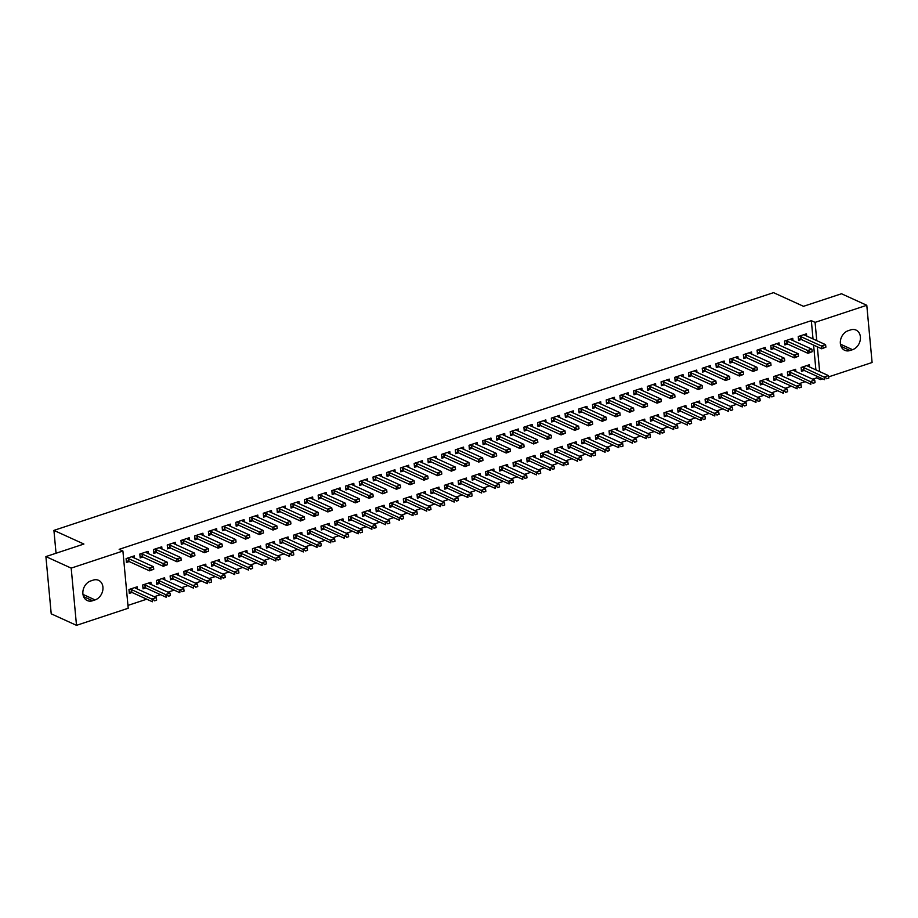 <?xml version="1.0" encoding="UTF-8"?>
<svg xmlns="http://www.w3.org/2000/svg" width="918" height="918" viewBox="0 0 918 918"><rect width="100%" height="100%" fill="white"/><g stroke="black" fill="none" stroke-linecap="round" stroke-linejoin="round"><path stroke-width="1.38" d="M127.946 605.398L146.754 599.19M154.258 596.711L160.466 594.657M167.983 592.179L174.191 590.125M181.695 587.646L187.903 585.592M195.408 583.114L201.616 581.06M209.132 578.581L215.34 576.527M222.844 574.048L229.052 571.994M236.569 569.516L242.777 567.462M250.281 564.983L256.489 562.941M263.994 560.45L270.202 558.408M277.718 555.918L283.926 553.875M291.431 551.397L297.639 549.343M305.155 546.864L311.363 544.81M318.867 542.331L325.075 540.277M332.58 537.799L338.788 535.745M346.304 533.266L352.512 531.212M360.017 528.734L366.225 526.68M373.741 524.201L379.949 522.147M387.453 519.668L393.661 517.614M401.166 515.136L407.374 513.093M414.89 510.603L421.098 508.561M428.603 506.07L434.811 504.028M442.327 501.549L448.535 499.495M456.039 497.017L462.247 494.963M469.752 492.484L475.96 490.43M483.476 487.951L489.684 485.897M497.189 483.419L503.397 481.365M510.913 478.886L517.121 476.832M524.626 474.354L530.833 472.3M538.338 469.821L544.546 467.767M552.062 465.288L558.27 463.246M565.775 460.756L571.983 458.713M579.499 456.223L585.707 454.18M593.212 451.702L599.42 449.648M606.924 447.169L613.132 445.115M620.648 442.637L626.856 440.583M634.361 438.104L640.569 436.05M648.085 433.571L654.293 431.517M661.798 429.039L668.006 426.985M675.51 424.506L681.718 422.452M689.234 419.974L695.442 417.919M702.947 415.441L709.155 413.398M716.671 410.908L722.879 408.866M730.384 406.376L736.592 404.333M744.096 401.854L750.304 399.8M757.82 397.322L764.028 395.268M771.533 392.789L777.741 390.735M785.257 388.257L791.465 386.203M798.97 383.724L805.178 381.67M812.682 379.191L816.641 377.883L820.382 379.593L820.21 377.746M128.21 608.255L76.504 625.342L71.191 568.116L122.909 551.029L128.21 608.255M71.191 568.116L45.9 556.595L51.213 613.821L76.504 625.342M45.9 556.595L83.894 544.041L53.921 530.386L773.53 292.658L803.502 306.314L841.496 293.76L866.787 305.281L872.1 362.507L828.621 376.873M822.643 378.847L820.382 379.593M53.921 530.386L56.044 553.244M151.126 584.502L150.919 582.264L142.68 584.984L143.047 588.851L145.767 587.956M148.257 553.565L148.05 551.339L139.811 554.059L140.179 557.926L142.887 557.019M178.562 575.437L178.344 573.211L170.117 575.93L170.484 579.797L173.192 578.891M175.682 544.5L175.476 542.274L167.248 544.994L167.604 548.861L170.323 547.966M205.988 566.372L205.781 564.145L197.554 566.865L197.909 570.732L200.629 569.837M203.119 535.435L202.912 533.209L194.685 535.928L195.041 539.795L197.76 538.9M233.424 557.306L233.218 555.08L224.99 557.8L225.346 561.667L228.066 560.772M230.556 526.37L230.349 524.144L222.122 526.863L222.477 530.73L225.197 529.835M260.861 548.253L260.655 546.015L252.427 548.735L252.783 552.602L255.502 551.707M257.992 517.316L257.786 515.078L249.558 517.798L249.914 521.665L252.634 520.77M288.298 539.187L288.091 536.95L279.852 539.669L280.219 543.536L282.939 542.641M285.429 508.251L285.223 506.025L276.984 508.744L277.351 512.6L280.059 511.705M315.735 530.122L315.517 527.896L307.289 530.615L307.656 534.471L310.364 533.576M312.854 499.185L312.648 496.959L304.42 499.679L304.776 503.546L307.496 502.639M343.16 521.057L342.953 518.831L334.726 521.55L335.081 525.417L337.801 524.511M340.291 490.12L340.085 487.894L331.857 490.614L332.213 494.481L334.932 493.586M370.597 511.992L370.39 509.765L362.162 512.485L362.518 516.352L365.238 515.457M367.728 481.055L367.521 478.829L359.294 481.548L359.649 485.415L362.369 484.52M398.033 502.926L397.827 500.7L389.599 503.42L389.955 507.287L392.674 506.392M395.165 472.001L394.958 469.764L386.73 472.483L387.086 476.35L389.806 475.455M425.47 493.873L425.264 491.635L417.024 494.354L417.392 498.222L420.111 497.326M422.601 462.936L422.395 460.698L414.156 463.418L414.523 467.285L417.231 466.39M452.907 484.807L452.689 482.57L444.461 485.289L444.817 489.156L447.536 488.261M450.027 453.871L449.82 451.645L441.592 454.364L441.948 458.231L444.668 457.325M480.332 475.742L480.125 473.516L471.898 476.235L472.254 480.103L474.973 479.196M477.463 444.805L477.257 442.579L469.029 445.299L469.385 449.166L472.104 448.271M507.769 466.677L507.562 464.451L499.335 467.17L499.69 471.037L502.41 470.142M504.9 435.74L504.693 433.514L496.466 436.234L496.822 440.101L499.541 439.206M535.205 457.612L534.999 455.385L526.771 458.105L527.127 461.972L529.847 461.077M532.337 426.675L532.13 424.449L523.903 427.168L524.258 431.035L526.978 430.14M562.642 448.546L562.436 446.32L554.197 449.04L554.564 452.907L557.283 452.012M559.773 417.621L559.567 415.384L551.328 418.103L551.695 421.97L554.403 421.075M590.067 439.493L589.861 437.255L581.633 439.974L581.989 443.842L584.709 442.946M587.199 408.556L586.992 406.33L578.765 409.038L579.12 412.905L581.84 412.01M617.504 430.427L617.298 428.201L609.07 430.909L609.426 434.776L612.145 433.881M614.635 399.491L614.429 397.264L606.201 399.984L606.557 403.851L609.277 402.945M644.941 421.362L644.734 419.136L636.507 421.855L636.862 425.722L639.582 424.816M642.072 390.425L641.866 388.199L633.638 390.919L633.994 394.786L636.713 393.891M672.378 412.297L672.171 410.071L663.943 412.79L664.299 416.657L667.019 415.762M669.509 381.36L669.302 379.134L661.075 381.854L661.43 385.721L664.15 384.826M699.814 403.231L699.608 401.005L691.369 403.725L691.736 407.592L694.444 406.697M696.946 372.306L696.739 370.069L688.5 372.788L688.867 376.655L691.575 375.76M727.24 394.178L727.033 391.94L718.805 394.66L719.161 398.527L721.881 397.632M724.371 363.241L724.164 361.004L715.937 363.723L716.292 367.59L719.012 366.695M754.676 385.112L754.47 382.875L746.242 385.594L746.598 389.461L749.317 388.566M751.808 354.176L751.601 351.95L743.373 354.669L743.729 358.536L746.449 357.63M782.113 376.047L781.906 373.821L773.679 376.541L774.035 380.408L776.754 379.501M779.244 345.111L779.038 342.884L770.81 345.604L771.166 349.471L773.885 348.565M809.55 366.982L809.343 364.756L801.116 367.475L801.471 371.342L804.191 370.447M806.681 336.045L806.474 333.819L798.247 336.539L798.603 340.406L801.322 339.511M816.641 377.883L816.469 376.036M815.895 369.874L813.6 345.099M813.027 338.937L811.328 320.657L119.156 549.32L122.909 551.029M792.957 340.578L792.75 338.352L784.523 341.071L784.879 344.939L787.598 344.043M795.826 371.515L795.619 369.288L787.392 372.008L787.747 375.875L790.467 374.969M765.532 349.643L765.325 347.417L757.086 350.137L757.453 354.004L760.161 353.097M768.4 380.58L768.194 378.354L759.955 381.062L760.322 384.929L763.03 384.034M738.095 358.709L737.888 356.482L729.661 359.19L730.017 363.058L732.736 362.162M740.964 389.645L740.757 387.407L732.53 390.127L732.885 393.994L735.605 393.099M710.658 367.774L710.452 365.536L702.224 368.256L702.58 372.123L705.299 371.228M713.527 398.699L713.32 396.473L705.093 399.192L705.449 403.059L708.168 402.164M683.221 376.828L683.015 374.601L674.787 377.321L675.143 381.188L677.863 380.293M686.09 407.764L685.884 405.538L677.656 408.258L678.012 412.125L680.731 411.23M655.785 385.893L655.578 383.667L647.351 386.386L647.706 390.253L650.426 389.358M658.654 416.829L658.447 414.603L650.219 417.323L650.575 421.19L653.295 420.295M628.36 394.958L628.153 392.732L619.914 395.451L620.281 399.319L622.989 398.423M631.228 425.895L631.022 423.668L622.783 426.388L623.15 430.255L625.869 429.349M600.923 404.023L600.716 401.797L592.489 404.517L592.844 408.384L595.564 407.477M603.792 434.96L603.585 432.722L595.357 435.442L595.713 439.309L598.433 438.414M573.486 413.089L573.28 410.851L565.052 413.57L565.408 417.438L568.127 416.542M576.355 444.025L576.148 441.787L567.921 444.507L568.276 448.374L570.996 447.479M546.049 422.154L545.843 419.916L537.615 422.636L537.971 426.503L540.691 425.608M548.918 453.079L548.712 450.853L540.484 453.572L540.84 457.439L543.559 456.544M518.613 431.208L518.406 428.981L510.178 431.701L510.534 435.568L513.254 434.673M521.481 462.144L521.275 459.918L513.047 462.638L513.403 466.505L516.123 465.61M491.187 440.273L490.981 438.047L482.742 440.766L483.109 444.633L485.817 443.738M494.056 471.209L493.85 468.983L485.611 471.703L485.978 475.57L488.697 474.663M463.751 449.338L463.544 447.112L455.317 449.831L455.672 453.699L458.392 452.792M466.619 480.275L466.413 478.048L458.185 480.768L458.541 484.624L461.261 483.729M436.314 458.403L436.107 456.177L427.88 458.897L428.236 462.752L430.955 461.857M439.183 489.34L438.976 487.102L430.749 489.822L431.104 493.689L433.824 492.794M408.877 467.469L408.671 465.231L400.443 467.95L400.799 471.818L403.518 470.923M411.746 498.394L411.539 496.168L403.312 498.887L403.668 502.754L406.387 501.859M381.44 476.522L381.234 474.296L373.006 477.016L373.362 480.883L376.082 479.988M384.321 507.459L384.103 505.233L375.875 507.952L376.242 511.819L378.95 510.924M354.015 485.588L353.809 483.361L345.57 486.081L345.937 489.948L348.645 489.053M356.884 516.524L356.677 514.298L348.438 517.018L348.806 520.885L351.525 519.99M326.579 494.653L326.372 492.427L318.144 495.146L318.5 499.013L321.22 498.118M329.447 525.589L329.241 523.363L321.013 526.083L321.369 529.95L324.088 529.043M299.142 503.718L298.935 501.492L290.708 504.211L291.063 508.079L293.783 507.172M302.011 534.655L301.804 532.417L293.576 535.137L293.932 539.004L296.652 538.109M271.705 512.783L271.498 510.546L263.271 513.265L263.627 517.132L266.346 516.237M274.574 543.72L274.367 541.482L266.14 544.202L266.495 548.069L269.215 547.174M244.268 521.849L244.062 519.611L235.834 522.331L236.19 526.198L238.909 525.303M247.149 552.774L246.931 550.548L238.703 553.267L239.07 557.134L241.778 556.239M216.843 530.902L216.637 528.676L208.397 531.396L208.765 535.263L211.473 534.368M219.712 561.839L219.505 559.613L211.266 562.332L211.633 566.199L214.353 565.304M189.406 539.968L189.2 537.741L180.972 540.461L181.328 544.328L184.048 543.433M192.275 570.904L192.069 568.678L183.841 571.398L184.197 575.265L186.916 574.358M161.97 549.033L161.763 546.807L153.536 549.526L153.891 553.393L156.611 552.487M164.838 579.969L164.632 577.743L156.404 580.463L156.76 584.33L159.48 583.423M134.533 558.098L134.326 555.872L126.099 558.592L126.454 562.447L129.174 561.552M137.402 589.035L137.195 586.797L128.968 589.517L129.323 593.384L132.043 592.489M92.603 600.739A10.672 8.388 -65.5 0 1 87.256 600.544A10.672 8.388 -65.5 0 1 83.045 590.526A10.672 8.388 -65.5 0 1 90.767 580.933L93.234 580.119A10.672 8.388 -65.5 0 1 98.57 580.314A10.672 8.388 -65.5 0 1 102.782 590.32A10.672 8.388 -65.5 0 1 95.07 599.913L92.603 600.739L83.607 596.643M811.328 320.657L815.081 322.367L866.787 305.281M850.699 329.883A10.672 8.388 -65.5 0 1 856.035 330.078A10.672 8.388 -65.5 0 1 860.246 340.085A10.672 8.388 -65.5 0 1 852.535 349.689L850.068 350.504A10.672 8.388 -65.5 0 1 844.721 350.309A10.672 8.388 -65.5 0 1 840.509 340.291A10.672 8.388 -65.5 0 1 848.221 330.698L850.699 329.883M819.648 371.583L817.341 346.809M816.768 340.647L815.081 322.367M825.902 347.165L821.702 348.794L801.093 339.408A1.664 0.608 -5.3 0 0 800.748 339.293L798.453 338.822M823.848 347.842L821.702 348.794L821.449 346.006L800.84 336.619A1.664 0.608 -5.3 0 0 800.485 336.516L799.153 336.24M804.248 334.554L804.73 335.116A1.664 0.608 -5.3 0 0 804.948 335.265L825.557 344.652L821.449 346.006L823.802 347.383M825.856 346.706L825.557 344.652M801.322 369.759L803.617 370.229A1.664 0.608 174.7 0 1 803.961 370.344L824.571 379.731L824.318 376.942L828.426 375.588L807.817 366.202A1.664 0.608 174.7 0 1 807.599 366.041L807.117 365.49M826.716 378.778L828.77 378.101M802.022 367.177L803.353 367.452A1.664 0.608 174.7 0 1 803.709 367.556L826.67 378.319M828.426 375.588L828.725 377.642M812.178 351.697L807.989 353.327L787.38 343.94A1.664 0.608 -5.3 0 0 787.024 343.825L784.741 343.355M810.124 352.374L807.989 353.327L807.725 350.538L787.116 341.152A1.664 0.608 -5.3 0 0 786.772 341.048L785.429 340.773M790.524 339.086L791.018 339.649A1.664 0.608 -5.3 0 0 791.236 339.798L811.845 349.184L807.725 350.538L810.078 351.915M812.143 351.238L811.845 349.184M798.465 356.23L794.265 357.859L773.656 348.473A1.664 0.608 -5.3 0 0 773.312 348.358L771.017 347.888M796.411 356.907L794.265 357.859L794.013 355.071L773.404 345.684A1.664 0.608 -5.3 0 0 773.059 345.581L771.717 345.306M776.812 343.619L777.294 344.17A1.664 0.608 -5.3 0 0 777.512 344.33L798.121 353.717L794.013 355.071L796.365 356.448M798.419 355.771L798.121 353.717M787.61 374.292L789.905 374.762A1.664 0.608 174.7 0 1 790.249 374.877L810.858 384.263L810.594 381.475L814.714 380.109L794.104 370.723A1.664 0.608 174.7 0 1 793.886 370.574L793.393 370.023M812.992 383.311L815.058 382.634M788.298 371.71L789.641 371.985A1.664 0.608 174.7 0 1 789.985 372.088L812.958 382.852M814.714 380.109L815.012 382.163M773.885 378.824L776.18 379.295A1.664 0.608 174.7 0 1 776.525 379.398L797.134 388.784L796.881 386.008L801.001 384.642L780.392 375.255A1.664 0.608 174.7 0 1 780.162 375.106L779.68 374.555M799.28 387.844L801.334 387.166M774.585 376.231L775.928 376.506A1.664 0.608 174.7 0 1 776.272 376.621L799.234 387.385M801.001 384.642L801.288 386.696M784.752 360.763L780.552 362.392L759.943 353.005A1.664 0.608 -5.3 0 0 759.599 352.891L757.304 352.42M782.687 361.44L780.552 362.392L780.289 359.604L759.679 350.217A1.664 0.608 -5.3 0 0 759.335 350.114L757.993 349.838M763.087 348.151L763.581 348.702A1.664 0.608 -5.3 0 0 763.799 348.851L784.408 358.238L780.289 359.604L782.652 360.981M784.706 360.292L784.408 358.238M771.028 365.295L766.84 366.913L746.231 357.527A1.664 0.608 -5.3 0 0 745.875 357.423L743.58 356.953M768.974 365.972L766.84 366.913L766.576 364.136L745.967 354.75A1.664 0.608 -5.3 0 0 745.623 354.635L744.28 354.359M749.375 352.684L749.868 353.235A1.664 0.608 -5.3 0 0 750.086 353.384L770.695 362.771L766.576 364.136L768.928 365.513M770.994 364.825L770.695 362.771M760.173 383.357L762.468 383.827A1.664 0.608 174.7 0 1 762.812 383.931L783.421 393.317L783.169 390.54L787.277 389.175L766.668 379.788A1.664 0.608 174.7 0 1 766.45 379.639L765.968 379.088M785.556 392.376L787.621 391.699M760.873 380.763L762.204 381.039A1.664 0.608 174.7 0 1 762.56 381.154L785.521 391.917M787.277 389.175L787.575 391.229M746.46 387.889L748.744 388.36A1.664 0.608 174.7 0 1 749.099 388.463L769.709 397.85L769.445 395.073L773.564 393.707L752.955 384.321A1.664 0.608 174.7 0 1 752.737 384.172L752.244 383.621M771.843 396.909L773.897 396.232M747.149 385.296L748.491 385.571A1.664 0.608 174.7 0 1 748.836 385.686L771.797 396.438M773.564 393.707L773.863 395.761M757.316 369.828L753.116 371.446L732.507 362.059A1.664 0.608 -5.3 0 0 732.162 361.956L729.867 361.485M755.262 370.505L753.116 371.446L752.863 368.669L732.254 359.282A1.664 0.608 -5.3 0 0 731.898 359.167L730.567 358.892M735.662 357.217L736.144 357.768A1.664 0.608 -5.3 0 0 736.362 357.917L756.971 367.303L752.863 368.669L755.216 370.046M757.27 369.357L756.971 367.303M732.736 392.422L735.031 392.893A1.664 0.608 174.7 0 1 735.375 392.996L755.984 402.382L755.732 399.605L759.84 398.24L739.231 388.853A1.664 0.608 174.7 0 1 739.013 388.704L738.531 388.142M758.13 401.441L760.184 400.764M733.436 389.829L734.767 390.104A1.664 0.608 174.7 0 1 735.123 390.219L758.084 400.971M759.84 398.24L760.138 400.294M743.603 374.36L739.403 375.978L718.794 366.592A1.664 0.608 -5.3 0 0 718.438 366.489L716.155 366.018M741.537 375.037L739.403 375.978L739.139 373.201L718.53 363.815A1.664 0.608 -5.3 0 0 718.186 363.7L716.843 363.425M721.938 361.749L722.432 362.3A1.664 0.608 -5.3 0 0 722.65 362.449L743.259 371.836L739.139 373.201L741.492 374.567M743.557 373.89L743.259 371.836M719.024 396.955L721.318 397.425A1.664 0.608 174.7 0 1 721.663 397.528L742.272 406.915L742.008 404.127L746.127 402.772L725.518 393.386A1.664 0.608 174.7 0 1 725.3 393.237L724.807 392.674M744.406 405.974L746.472 405.286M719.712 394.361L721.055 394.637A1.664 0.608 174.7 0 1 721.399 394.74L744.372 405.504M746.127 402.772L746.426 404.827M729.879 378.893L725.679 380.511L705.07 371.124A1.664 0.608 -5.3 0 0 704.726 371.021L702.431 370.551M727.825 379.57L725.679 380.511L725.427 377.734L704.817 368.347A1.664 0.608 -5.3 0 0 704.473 368.233L703.131 367.957M708.226 366.271L708.707 366.833A1.664 0.608 -5.3 0 0 708.925 366.982L729.535 376.369L725.427 377.734L727.779 379.1M729.833 378.423L729.535 376.369M705.299 401.476L707.594 401.958A1.664 0.608 174.7 0 1 707.939 402.061L728.548 411.448L728.295 408.659L732.415 407.305L711.806 397.919A1.664 0.608 174.7 0 1 711.576 397.769L711.094 397.207M730.694 410.507L732.748 409.818M705.999 398.894L707.342 399.169A1.664 0.608 174.7 0 1 707.686 399.273L730.648 410.036M732.415 407.305L732.702 409.359M716.166 383.414L711.966 385.044L691.357 375.657A1.664 0.608 -5.3 0 0 691.013 375.554L688.718 375.083M714.101 384.103L711.966 385.044L711.702 382.255L691.093 372.869A1.664 0.608 -5.3 0 0 690.749 372.765L689.407 372.49M694.501 370.803L694.995 371.365A1.664 0.608 -5.3 0 0 695.213 371.515L715.822 380.901L711.702 382.255L714.066 383.632M716.12 382.955L715.822 380.901M691.587 406.008L693.882 406.49A1.664 0.608 174.7 0 1 694.226 406.594L714.835 415.98L714.583 413.192L718.691 411.838L698.082 402.451A1.664 0.608 174.7 0 1 697.864 402.302L697.382 401.74M716.969 415.039L719.035 414.351M692.287 403.427L693.618 403.702A1.664 0.608 174.7 0 1 693.974 403.805L716.935 414.569M718.691 411.838L718.989 413.892M702.442 387.947L698.254 389.576L677.645 380.19A1.664 0.608 -5.3 0 0 677.289 380.086L674.994 379.604M700.388 388.635L698.254 389.576L697.99 386.788L677.381 377.401A1.664 0.608 -5.3 0 0 677.036 377.298L675.694 377.023M680.789 375.336L681.282 375.898A1.664 0.608 -5.3 0 0 681.5 376.047L702.109 385.434L697.99 386.788L700.342 388.165M702.408 387.488L702.109 385.434M677.874 410.541L680.158 411.012A1.664 0.608 174.7 0 1 680.513 411.126L701.122 420.513L700.859 417.724L704.978 416.37L684.369 406.984A1.664 0.608 174.7 0 1 684.151 406.835L683.658 406.272M703.257 419.56L705.311 418.883M678.563 407.959L679.905 408.235A1.664 0.608 174.7 0 1 680.249 408.338L703.211 419.101M704.978 416.37L705.276 418.424M688.73 392.479L684.53 394.109L663.921 384.722A1.664 0.608 -5.3 0 0 663.576 384.619L661.281 384.137M686.675 393.168L684.53 394.109L684.277 391.32L663.668 381.934A1.664 0.608 -5.3 0 0 663.312 381.831L661.981 381.555M667.076 379.868L667.558 380.431A1.664 0.608 -5.3 0 0 667.776 380.58L688.385 389.966L684.277 391.32L686.63 392.697M688.684 392.02L688.385 389.966M664.15 415.074L666.445 415.544A1.664 0.608 174.7 0 1 666.789 415.659L687.398 425.045L687.146 422.257L691.254 420.903L670.645 411.516A1.664 0.608 174.7 0 1 670.427 411.367L669.945 410.805M689.544 424.093L691.598 423.416M664.85 412.492L666.181 412.767A1.664 0.608 174.7 0 1 666.537 412.87L689.498 423.634M691.254 420.903L691.552 422.957M675.017 397.012L670.817 398.641L650.208 389.255A1.664 0.608 -5.3 0 0 649.852 389.14L647.569 388.67M672.951 397.689L670.817 398.641L670.553 395.853L649.944 386.467A1.664 0.608 -5.3 0 0 649.6 386.363L648.257 386.088M653.352 384.401L653.845 384.963A1.664 0.608 -5.3 0 0 654.064 385.112L674.673 394.499L670.553 395.853L672.905 397.23M674.971 396.553L674.673 394.499M650.437 419.606L652.732 420.077A1.664 0.608 174.7 0 1 653.077 420.192L673.686 429.578L673.422 426.79L677.541 425.436L656.932 416.049A1.664 0.608 174.7 0 1 656.714 415.888L656.221 415.338M675.82 428.626L677.886 427.949M651.126 417.024L652.468 417.3A1.664 0.608 174.7 0 1 652.813 417.403L675.786 428.167M677.541 425.436L677.84 427.49M661.293 401.545L657.093 403.174L636.484 393.788A1.664 0.608 -5.3 0 0 636.14 393.673L633.845 393.202M659.239 402.222L657.093 403.174L656.84 400.386L636.231 390.999A1.664 0.608 -5.3 0 0 635.887 390.896L634.545 390.62M639.639 388.934L640.121 389.496A1.664 0.608 -5.3 0 0 640.351 389.645L660.96 399.032L656.84 400.386L659.193 401.763M661.247 401.086L660.96 399.032M636.713 424.139L639.008 424.609A1.664 0.608 174.7 0 1 639.353 424.724L659.962 434.111L659.709 431.322L663.829 429.957L643.22 420.57A1.664 0.608 174.7 0 1 642.99 420.421L642.508 419.87M662.107 433.158L664.162 432.481M637.413 421.557L638.756 421.832A1.664 0.608 174.7 0 1 639.1 421.936L662.062 432.699M663.829 429.957L664.116 432.011M647.58 406.077L643.38 407.707L622.771 398.32A1.664 0.608 -5.3 0 0 622.427 398.205L620.132 397.735M645.515 406.754L643.38 407.707L643.116 404.918L622.507 395.532A1.664 0.608 -5.3 0 0 622.163 395.428L620.82 395.153M625.915 393.466L626.409 394.017A1.664 0.608 -5.3 0 0 626.627 394.178L647.236 403.564L643.116 404.918L645.48 406.295M647.534 405.618L647.236 403.564M623.001 428.672L625.296 429.142A1.664 0.608 174.7 0 1 625.64 429.245L646.249 438.632L645.997 435.855L650.105 434.489L629.496 425.103A1.664 0.608 174.7 0 1 629.278 424.954L628.796 424.403M648.383 437.691L650.449 437.014M623.701 426.078L625.032 426.354A1.664 0.608 174.7 0 1 625.387 426.468L648.349 437.232M650.105 434.489L650.403 436.543M633.856 410.61L629.668 412.239L609.059 402.853A1.664 0.608 -5.3 0 0 608.703 402.738L606.408 402.268M631.802 411.287L629.668 412.239L629.404 409.451L608.795 400.064A1.664 0.608 -5.3 0 0 608.45 399.961L607.108 399.686M612.203 397.999L612.696 398.55A1.664 0.608 -5.3 0 0 612.914 398.699L633.523 408.085L629.404 409.451L631.756 410.828M633.822 410.139L633.523 408.085M609.288 433.204L611.572 433.675A1.664 0.608 174.7 0 1 611.927 433.778L632.536 443.164L632.273 440.388L636.392 439.022L615.783 429.635A1.664 0.608 174.7 0 1 615.565 429.486L615.071 428.935M634.671 442.224L636.725 441.547M609.977 430.611L611.319 430.886A1.664 0.608 174.7 0 1 611.663 431.001L634.625 441.765M636.392 439.022L636.69 441.076M620.143 415.143L615.944 416.761L595.334 407.374A1.664 0.608 -5.3 0 0 594.99 407.271L592.695 406.8M618.089 415.82L615.944 416.761L615.691 413.984L595.082 404.597A1.664 0.608 -5.3 0 0 594.726 404.482L593.395 404.207M598.49 402.532L598.972 403.082A1.664 0.608 -5.3 0 0 599.19 403.231L619.799 412.618L615.691 413.984L618.043 415.361M620.098 414.672L619.799 412.618M595.564 437.737L597.859 438.207A1.664 0.608 174.7 0 1 598.203 438.311L618.812 447.697L618.56 444.92L622.668 443.555L602.059 434.168A1.664 0.608 174.7 0 1 601.841 434.019L601.359 433.468M620.958 446.756L623.012 446.079M596.264 435.143L597.595 435.419A1.664 0.608 174.7 0 1 597.951 435.534L620.912 446.286M622.668 443.555L622.966 445.609M606.431 419.675L602.231 421.293L581.622 411.907A1.664 0.608 -5.3 0 0 581.266 411.803L578.983 411.333M604.365 420.352L602.231 421.293L601.967 418.516L581.358 409.13A1.664 0.608 -5.3 0 0 581.014 409.015L579.671 408.739M584.766 407.064L585.259 407.615A1.664 0.608 -5.3 0 0 585.477 407.764L606.087 417.151L601.967 418.516L604.319 419.893M606.385 419.205L606.087 417.151M581.851 442.269L584.146 442.74A1.664 0.608 174.7 0 1 584.491 442.843L605.1 452.23L604.836 449.453L608.955 448.087L588.346 438.701A1.664 0.608 174.7 0 1 588.128 438.552L587.635 438.001M607.234 451.289L609.3 450.612M582.54 439.676L583.882 439.951A1.664 0.608 174.7 0 1 584.227 440.066L607.2 450.818M608.955 448.087L609.254 450.141M592.707 424.208L588.507 425.826L567.898 416.439A1.664 0.608 -5.3 0 0 567.553 416.336L565.259 415.865M590.653 424.885L588.507 425.826L588.254 423.049L567.645 413.662A1.664 0.608 -5.3 0 0 567.301 413.548L565.958 413.272M571.053 411.597L571.535 412.148A1.664 0.608 -5.3 0 0 571.765 412.297L592.374 421.683L588.254 423.049L590.607 424.414M592.661 423.737L592.374 421.683M568.127 446.802L570.422 447.273A1.664 0.608 174.7 0 1 570.766 447.376L591.376 456.762L591.123 453.974L595.243 452.62L574.634 443.233A1.664 0.608 174.7 0 1 574.404 443.084L573.922 442.522M593.521 455.821L595.575 455.133M568.827 444.209L570.17 444.484A1.664 0.608 174.7 0 1 570.514 444.599L593.476 455.351M595.243 452.62L595.53 454.674M578.994 428.74L574.794 430.358L554.185 420.972A1.664 0.608 -5.3 0 0 553.841 420.869L551.546 420.398M576.929 429.417L574.794 430.358L574.53 427.581L553.921 418.195A1.664 0.608 -5.3 0 0 553.577 418.08L552.234 417.805M557.329 416.118L557.823 416.68A1.664 0.608 -5.3 0 0 558.041 416.829L578.65 426.216L574.53 427.581L576.894 428.947M578.948 428.27L578.65 426.216M554.415 451.335L556.71 451.805A1.664 0.608 174.7 0 1 557.054 451.908L577.663 461.295L577.411 458.507L581.519 457.153L560.909 447.766A1.664 0.608 174.7 0 1 560.691 447.617L560.209 447.055M579.797 460.354L581.863 459.666M555.115 448.741L556.446 449.017A1.664 0.608 174.7 0 1 556.801 449.12L579.763 459.884M581.519 457.153L581.817 459.207M565.27 433.262L561.082 434.891L540.472 425.504A1.664 0.608 -5.3 0 0 540.117 425.401L537.822 424.931M563.216 433.95L561.082 434.891L560.818 432.103L540.209 422.716A1.664 0.608 -5.3 0 0 539.864 422.613L538.522 422.337M543.617 420.651L544.11 421.213A1.664 0.608 -5.3 0 0 544.328 421.362L564.937 430.749L560.818 432.103L563.17 433.48M565.236 432.803L564.937 430.749M540.702 455.856L542.986 456.338A1.664 0.608 174.7 0 1 543.341 456.441L563.95 465.828L563.686 463.039L567.806 461.685L547.197 452.299A1.664 0.608 174.7 0 1 546.979 452.149L546.485 451.587M566.085 464.887L568.139 464.198M541.39 453.274L542.733 453.549A1.664 0.608 174.7 0 1 543.077 453.653L566.039 464.416M567.806 461.685L568.104 463.739M551.557 437.794L547.357 439.424L526.748 430.037A1.664 0.608 -5.3 0 0 526.404 429.934L524.109 429.463M549.503 438.483L547.357 439.424L547.105 436.635L526.496 427.249A1.664 0.608 -5.3 0 0 526.14 427.145L524.809 426.87M529.904 425.183L530.386 425.745A1.664 0.608 -5.3 0 0 530.604 425.895L551.213 435.281L547.105 436.635L549.457 438.012M551.511 437.335L551.213 435.281M526.978 460.388L529.273 460.859A1.664 0.608 174.7 0 1 529.617 460.974L550.226 470.36L549.974 467.572L554.082 466.218L533.473 456.831A1.664 0.608 174.7 0 1 533.255 456.682L532.773 456.12M552.372 469.408L554.426 468.731M527.678 457.807L529.009 458.082A1.664 0.608 174.7 0 1 529.365 458.185L552.326 468.949M554.082 466.218L554.38 468.272M537.845 442.327L533.645 443.956L513.036 434.57A1.664 0.608 -5.3 0 0 512.68 434.466L510.397 433.984M535.779 443.015L533.645 443.956L533.381 441.168L512.772 431.781A1.664 0.608 -5.3 0 0 512.428 431.678L511.085 431.403M516.18 429.716L516.673 430.278A1.664 0.608 -5.3 0 0 516.891 430.427L537.5 439.814L533.381 441.168L535.733 442.545M537.799 441.868L537.5 439.814M513.265 464.921L515.56 465.392A1.664 0.608 174.7 0 1 515.905 465.506L536.514 474.893L536.25 472.104L540.369 470.75L519.76 461.364A1.664 0.608 174.7 0 1 519.542 461.215L519.049 460.652M538.648 473.94L540.713 473.263M513.954 462.339L515.296 462.615A1.664 0.608 174.7 0 1 515.641 462.718L538.614 473.481M540.369 470.75L540.668 472.804M524.121 446.859L519.921 448.489L499.312 439.102A1.664 0.608 -5.3 0 0 498.967 438.988L496.672 438.517M522.067 447.536L519.921 448.489L519.668 445.7L499.059 436.314A1.664 0.608 -5.3 0 0 498.715 436.211L497.372 435.935M502.467 434.248L502.949 434.811A1.664 0.608 -5.3 0 0 503.179 434.96L523.788 444.346L519.668 445.7L522.021 447.077M524.075 446.4L523.788 444.346M499.541 469.454L501.836 469.924A1.664 0.608 174.7 0 1 502.18 470.039L522.79 479.425L522.537 476.637L526.657 475.283L506.047 465.896A1.664 0.608 174.7 0 1 505.818 465.736L505.336 465.185M524.935 478.473L526.989 477.796M500.241 466.872L501.584 467.147A1.664 0.608 174.7 0 1 501.928 467.251L524.889 478.014M526.657 475.283L526.943 477.337M510.408 451.392L506.208 453.022L485.599 443.635A1.664 0.608 -5.3 0 0 485.255 443.52L482.96 443.05M508.342 452.069L506.208 453.022L505.944 450.233L485.335 440.847A1.664 0.608 -5.3 0 0 484.991 440.743L483.648 440.468M488.743 438.781L489.237 439.343A1.664 0.608 -5.3 0 0 489.455 439.493L510.064 448.879L505.944 450.233L508.308 451.61M510.362 450.933L510.064 448.879M496.684 455.925L492.496 457.554L471.886 448.168A1.664 0.608 -5.3 0 0 471.531 448.053L469.236 447.582M494.63 456.602L492.496 457.554L492.232 454.766L471.623 445.379A1.664 0.608 -5.3 0 0 471.278 445.276L469.936 445M475.031 443.314L475.524 443.864A1.664 0.608 -5.3 0 0 475.742 444.025L496.351 453.412L492.232 454.766L494.584 456.143M496.649 455.466L496.351 453.412M482.971 460.457L478.771 462.087L458.162 452.7A1.664 0.608 -5.3 0 0 457.818 452.585L455.523 452.115M480.917 461.134L478.771 462.087L478.519 459.298L457.91 449.912A1.664 0.608 -5.3 0 0 457.554 449.809L456.223 449.533M461.318 447.846L461.8 448.397A1.664 0.608 -5.3 0 0 462.018 448.546L482.627 457.933L478.519 459.298L480.871 460.675M482.925 459.998L482.627 457.933M469.259 464.99L465.059 466.608L444.45 457.221A1.664 0.608 -5.3 0 0 444.094 457.118L441.81 456.648M467.193 465.667L465.059 466.608L464.795 463.831L444.186 454.444A1.664 0.608 -5.3 0 0 443.842 454.33L442.499 454.054M447.594 452.379L448.087 452.93A1.664 0.608 -5.3 0 0 448.305 453.079L468.914 462.465L464.795 463.831L467.147 465.208M469.213 464.519L468.914 462.465M455.535 469.523L451.335 471.141L430.726 461.754A1.664 0.608 -5.3 0 0 430.381 461.651L428.086 461.18M453.481 470.2L451.335 471.141L451.082 468.364L430.473 458.977A1.664 0.608 -5.3 0 0 430.129 458.862L428.786 458.587M433.881 456.912L434.363 457.462A1.664 0.608 -5.3 0 0 434.593 457.612L455.202 466.998L451.082 468.364L453.435 469.741M455.489 469.052L455.202 466.998M441.822 474.055L437.622 475.673L417.013 466.287A1.664 0.608 -5.3 0 0 416.669 466.183L414.374 465.713M439.756 474.732L437.622 475.673L437.358 472.896L416.749 463.51A1.664 0.608 -5.3 0 0 416.405 463.395L415.062 463.12M420.157 461.444L420.651 461.995A1.664 0.608 -5.3 0 0 420.869 462.144L441.478 471.531L437.358 472.896L439.722 474.262M441.776 473.585L441.478 471.531M428.098 478.588L423.909 480.206L403.3 470.819A1.664 0.608 -5.3 0 0 402.945 470.716L400.65 470.245M426.044 479.265L423.909 480.206L423.646 477.429L403.036 468.042A1.664 0.608 -5.3 0 0 402.692 467.928L401.35 467.652M406.444 465.977L406.938 466.528A1.664 0.608 -5.3 0 0 407.156 466.677L427.765 476.063L423.646 477.429L425.998 478.794M428.063 478.117L427.765 476.063M414.385 483.109L410.185 484.738L389.576 475.352A1.664 0.608 -5.3 0 0 389.232 475.249L386.937 474.778M412.331 483.797L410.185 484.738L409.933 481.95L389.324 472.575A1.664 0.608 -5.3 0 0 388.968 472.46L387.637 472.185M392.732 470.498L393.214 471.06A1.664 0.608 -5.3 0 0 393.432 471.209L414.041 480.596L409.933 481.95L412.285 483.327M414.339 482.65L414.041 480.596M400.673 487.642L396.473 489.271L375.864 479.884A1.664 0.608 -5.3 0 0 375.508 479.781L373.224 479.311M398.607 488.33L396.473 489.271L396.209 486.483L375.6 477.096A1.664 0.608 -5.3 0 0 375.255 476.993L373.913 476.717M379.008 475.031L379.501 475.593A1.664 0.608 -5.3 0 0 379.719 475.742L400.328 485.129L396.209 486.483L398.561 487.86M400.627 487.183L400.328 485.129M386.948 492.174L382.749 493.804L362.14 484.417A1.664 0.608 -5.3 0 0 361.795 484.314L359.5 483.832M384.894 492.863L382.749 493.804L382.496 491.015L361.887 481.629A1.664 0.608 -5.3 0 0 361.543 481.525L360.2 481.25M365.295 479.563L365.777 480.125A1.664 0.608 -5.3 0 0 366.007 480.275L386.616 489.661L382.496 491.015L384.849 492.392M386.903 491.715L386.616 489.661M373.236 496.707L369.036 498.336L348.427 488.95A1.664 0.608 -5.3 0 0 348.083 488.835L345.788 488.365M371.17 497.384L369.036 498.336L368.772 495.548L348.163 486.161A1.664 0.608 -5.3 0 0 347.819 486.058L346.476 485.783M351.571 484.096L352.064 484.658A1.664 0.608 -5.3 0 0 352.282 484.807L372.892 494.194L368.772 495.548L371.136 496.925M373.19 496.248L372.892 494.194M359.512 501.239L355.323 502.869L334.714 493.482A1.664 0.608 -5.3 0 0 334.359 493.368L332.064 492.897M357.458 501.916L355.323 502.869L355.059 500.08L334.45 490.694A1.664 0.608 -5.3 0 0 334.106 490.591L332.764 490.315M337.858 488.628L338.352 489.191A1.664 0.608 -5.3 0 0 338.57 489.34L359.179 498.726L355.059 500.08L357.412 501.457M359.477 500.78L359.179 498.726M345.799 505.772L341.599 507.402L320.99 498.015A1.664 0.608 -5.3 0 0 320.646 497.9L318.351 497.43M343.745 506.449L341.599 507.402L341.347 504.613L320.738 495.227A1.664 0.608 -5.3 0 0 320.382 495.123L319.051 494.848M324.146 493.161L324.628 493.712A1.664 0.608 -5.3 0 0 324.846 493.873L345.455 503.259L341.347 504.613L343.699 505.99M345.753 505.313L345.455 503.259M332.086 510.305L327.887 511.934L307.278 502.548A1.664 0.608 -5.3 0 0 306.922 502.433L304.638 501.962M330.021 510.982L327.887 511.934L327.623 509.146L307.014 499.759A1.664 0.608 -5.3 0 0 306.669 499.656L305.327 499.381M310.422 497.694L310.915 498.244A1.664 0.608 -5.3 0 0 311.133 498.394L331.742 507.78L327.623 509.146L329.975 510.523M332.041 509.846L331.742 507.78M318.362 514.837L314.163 516.455L293.553 507.069A1.664 0.608 -5.3 0 0 293.209 506.966L290.914 506.495M316.308 515.514L314.163 516.455L313.91 513.678L293.301 504.292A1.664 0.608 -5.3 0 0 292.957 504.177L291.614 503.902M296.709 502.226L297.191 502.777A1.664 0.608 -5.3 0 0 297.421 502.926L318.03 512.313L313.91 513.678L316.262 515.055M318.316 514.367L318.03 512.313M304.65 519.37L300.45 520.988L279.841 511.601A1.664 0.608 -5.3 0 0 279.497 511.498L277.202 511.028M302.584 520.047L300.45 520.988L300.197 518.211L279.577 508.824A1.664 0.608 -5.3 0 0 279.233 508.71L277.89 508.434M282.985 506.759L283.478 507.31A1.664 0.608 -5.3 0 0 283.696 507.459L304.306 516.845L300.197 518.211L302.55 519.588M304.604 518.899L304.306 516.845M290.926 523.903L286.737 525.521L266.128 516.134A1.664 0.608 -5.3 0 0 265.772 516.031L263.477 515.56M288.872 524.58L286.737 525.521L286.473 522.744L265.864 513.357A1.664 0.608 -5.3 0 0 265.52 513.242L264.177 512.967M269.272 511.292L269.766 511.842A1.664 0.608 -5.3 0 0 269.984 511.992L290.593 521.378L286.473 522.744L288.826 524.109M290.891 523.432L290.593 521.378M277.213 528.435L273.013 530.053L252.404 520.667A1.664 0.608 -5.3 0 0 252.06 520.563L249.765 520.093M275.159 529.112L273.013 530.053L272.761 527.276L252.152 517.89A1.664 0.608 -5.3 0 0 251.796 517.775L250.465 517.5M255.56 515.824L256.042 516.375A1.664 0.608 -5.3 0 0 256.26 516.524L276.869 525.911L272.761 527.276L275.113 528.642M277.167 527.965L276.869 525.911M263.5 532.956L259.301 534.586L238.691 525.199A1.664 0.608 -5.3 0 0 238.336 525.096L236.052 524.626M261.435 533.645L259.301 534.586L259.037 531.797L238.428 522.422A1.664 0.608 -5.3 0 0 238.083 522.308L236.741 522.032M241.836 520.345L242.329 520.908A1.664 0.608 -5.3 0 0 242.547 521.057L263.156 530.443L259.037 531.797L261.389 533.174M263.455 532.497L263.156 530.443M249.776 537.489L245.576 539.118L224.967 529.732A1.664 0.608 -5.3 0 0 224.623 529.629L222.328 529.158M247.722 538.178L245.576 539.118L245.324 536.33L224.715 526.943A1.664 0.608 -5.3 0 0 224.371 526.84L223.028 526.565M228.123 524.878L228.605 525.44A1.664 0.608 -5.3 0 0 228.834 525.589L249.444 534.976L245.324 536.33L247.676 537.707M249.73 537.03L249.444 534.976M236.064 542.022L231.864 543.651L211.255 534.265A1.664 0.608 -5.3 0 0 210.911 534.161L208.615 533.679M233.998 542.71L231.864 543.651L231.611 540.863L211.002 531.476A1.664 0.608 -5.3 0 0 210.647 531.373L209.304 531.097M214.399 529.411L214.892 529.973A1.664 0.608 -5.3 0 0 215.11 530.122L235.719 539.509L231.611 540.863L233.964 542.24M236.018 541.563L235.719 539.509M222.34 546.554L218.151 548.184L197.542 538.797A1.664 0.608 -5.3 0 0 197.186 538.682L194.891 538.212M220.286 547.231L218.151 548.184L217.887 545.395L197.278 536.009A1.664 0.608 -5.3 0 0 196.934 535.905L195.591 535.63M200.686 533.943L201.18 534.505A1.664 0.608 -5.3 0 0 201.398 534.655L222.007 544.041L217.887 545.395L220.24 546.772M222.305 546.095L222.007 544.041M208.627 551.087L204.427 552.716L183.818 543.33A1.664 0.608 -5.3 0 0 183.474 543.215L181.179 542.745M206.573 551.764L204.427 552.716L204.175 549.928L183.566 540.541A1.664 0.608 -5.3 0 0 183.21 540.438L181.879 540.163M186.974 538.476L187.456 539.038A1.664 0.608 -5.3 0 0 187.674 539.187L208.283 548.574L204.175 549.928L206.527 551.305M208.581 550.628L208.283 548.574M194.914 555.62L190.714 557.249L170.105 547.862A1.664 0.608 -5.3 0 0 169.75 547.748L167.466 547.277M192.849 556.297L190.714 557.249L190.451 554.461L169.841 545.074A1.664 0.608 -5.3 0 0 169.497 544.971L168.155 544.695M173.25 543.008L173.743 543.559A1.664 0.608 -5.3 0 0 173.961 543.72L194.57 553.106L190.451 554.461L192.803 555.838M194.868 555.16L194.57 553.106M181.19 560.152L176.99 561.782L156.381 552.395A1.664 0.608 -5.3 0 0 156.037 552.28L153.742 551.81M179.136 560.829L176.99 561.782L176.738 558.993L156.129 549.607A1.664 0.608 -5.3 0 0 155.785 549.503L154.442 549.228M159.537 547.541L160.019 548.092A1.664 0.608 -5.3 0 0 160.248 548.253L180.857 557.628L176.738 558.993L179.09 560.37M181.144 559.693L180.857 557.628M167.478 564.685L163.278 566.303L142.669 556.928A1.664 0.608 -5.3 0 0 142.324 556.813L140.029 556.342M165.412 565.362L163.278 566.303L163.025 563.526L142.416 554.139A1.664 0.608 -5.3 0 0 142.06 554.024L140.718 553.749M145.813 552.074L146.306 552.625A1.664 0.608 -5.3 0 0 146.524 552.774L167.133 562.16L163.025 563.526L165.378 564.903M167.432 564.214L167.133 562.16M485.829 473.986L488.124 474.457A1.664 0.608 174.7 0 1 488.468 474.572L509.077 483.958L508.824 481.17L512.933 479.804L492.323 470.418A1.664 0.608 174.7 0 1 492.105 470.268L491.623 469.718M511.211 483.006L513.277 482.329M486.529 471.404L487.86 471.68A1.664 0.608 174.7 0 1 488.215 471.783L511.177 482.547M512.933 479.804L513.231 481.87M472.116 478.519L474.399 478.989A1.664 0.608 174.7 0 1 474.755 479.093L495.364 488.479L495.1 485.702L499.22 484.337L478.611 474.95A1.664 0.608 174.7 0 1 478.393 474.801L477.899 474.25M497.499 487.538L499.553 486.861M472.804 475.926L474.147 476.201A1.664 0.608 174.7 0 1 474.491 476.316L497.453 487.079M499.22 484.337L499.518 486.391M458.392 483.052L460.687 483.522A1.664 0.608 174.7 0 1 461.031 483.625L481.64 493.012L481.388 490.235L485.496 488.869L464.887 479.483A1.664 0.608 174.7 0 1 464.669 479.334L464.187 478.783M483.786 492.071L485.84 491.394M459.092 480.458L460.423 480.734A1.664 0.608 174.7 0 1 460.779 480.848L483.74 491.612M485.496 488.869L485.794 490.923M444.679 487.584L446.974 488.055A1.664 0.608 174.7 0 1 447.318 488.158L467.928 497.545L467.664 494.768L471.783 493.402L451.174 484.015A1.664 0.608 174.7 0 1 450.956 483.866L450.463 483.316M470.062 496.604L472.127 495.927M445.368 484.991L446.71 485.266A1.664 0.608 174.7 0 1 447.055 485.381L470.027 496.133M471.783 493.402L472.081 495.456M430.955 492.117L433.25 492.587A1.664 0.608 174.7 0 1 433.594 492.691L454.203 502.077L453.951 499.3L458.071 497.935L437.461 488.548A1.664 0.608 174.7 0 1 437.232 488.399L436.75 487.848M456.349 501.136L458.403 500.459M431.655 489.524L432.998 489.799A1.664 0.608 174.7 0 1 433.342 489.914L456.303 500.666M458.071 497.935L458.357 499.989M417.242 496.649L419.537 497.12A1.664 0.608 174.7 0 1 419.882 497.223L440.491 506.61L440.238 503.821L444.346 502.467L423.737 493.081A1.664 0.608 174.7 0 1 423.519 492.932L423.037 492.369M442.625 505.669L444.691 504.98M417.942 494.056L419.274 494.332A1.664 0.608 174.7 0 1 419.629 494.446L442.591 505.198M444.346 502.467L444.645 504.521M403.53 501.182L405.813 501.653A1.664 0.608 174.7 0 1 406.169 501.756L426.778 511.142L426.514 508.354L430.634 507L410.025 497.613A1.664 0.608 174.7 0 1 409.807 497.464L409.313 496.902M428.913 510.201L430.967 509.513M404.218 498.589L405.561 498.864A1.664 0.608 174.7 0 1 405.905 498.967L428.867 509.731M430.634 507L430.932 509.054M389.806 505.703L392.101 506.185A1.664 0.608 174.7 0 1 392.445 506.288L413.054 515.675L412.802 512.887L416.91 511.533L396.301 502.146A1.664 0.608 174.7 0 1 396.083 501.997L395.601 501.435M415.2 514.734L417.254 514.046M390.506 503.121L391.837 503.397A1.664 0.608 174.7 0 1 392.193 503.5L415.154 514.264M416.91 511.533L417.208 513.587M376.093 510.236L378.388 510.706A1.664 0.608 174.7 0 1 378.732 510.821L399.341 520.208L399.078 517.419L403.197 516.065L382.588 506.679A1.664 0.608 174.7 0 1 382.37 506.529L381.877 505.967M401.476 519.255L403.541 518.578M376.782 507.654L378.124 507.929A1.664 0.608 174.7 0 1 378.468 508.033L401.441 518.796M403.197 516.065L403.495 518.119M362.369 514.769L364.664 515.239A1.664 0.608 174.7 0 1 365.008 515.354L385.617 524.74L385.365 521.952L389.484 520.598L368.875 511.211A1.664 0.608 174.7 0 1 368.646 511.062L368.164 510.5M387.763 523.788L389.817 523.111M363.069 512.187L364.412 512.462A1.664 0.608 174.7 0 1 364.756 512.565L387.717 523.329M389.484 520.598L389.771 522.652M348.656 519.301L350.951 519.772A1.664 0.608 174.7 0 1 351.296 519.886L371.905 529.273L371.652 526.484L375.76 525.13L355.151 515.744A1.664 0.608 174.7 0 1 354.933 515.583L354.451 515.032M374.039 528.32L376.105 527.643M349.356 516.719L350.687 516.995A1.664 0.608 174.7 0 1 351.043 517.098L374.005 527.861M375.76 525.13L376.059 527.184M334.944 523.834L337.227 524.304A1.664 0.608 174.7 0 1 337.583 524.419L358.192 533.806L357.928 531.017L362.048 529.652L341.439 520.265A1.664 0.608 174.7 0 1 341.221 520.116L340.727 519.565M360.326 532.853L362.38 532.176M335.632 521.252L336.975 521.527A1.664 0.608 174.7 0 1 337.319 521.631L360.281 532.394M362.048 529.652L362.346 531.717M321.22 528.366L323.515 528.837A1.664 0.608 174.7 0 1 323.859 528.952L344.468 538.327L344.216 535.55L348.324 534.184L327.715 524.798A1.664 0.608 174.7 0 1 327.496 524.648L327.015 524.098M346.614 537.386L348.668 536.709M321.92 525.773L323.251 526.048A1.664 0.608 174.7 0 1 323.606 526.163L346.568 536.927M348.324 534.184L348.622 536.238M307.507 532.899L309.802 533.369A1.664 0.608 174.7 0 1 310.146 533.473L330.755 542.859L330.491 540.082L334.611 538.717L314.002 529.33A1.664 0.608 174.7 0 1 313.784 529.181L313.29 528.63M332.89 541.918L334.955 541.241M308.196 530.306L309.538 530.581A1.664 0.608 174.7 0 1 309.882 530.696L332.855 541.459M334.611 538.717L334.909 540.771M293.783 537.432L296.078 537.902A1.664 0.608 174.7 0 1 296.422 538.005L317.031 547.392L316.779 544.615L320.898 543.249L300.289 533.863A1.664 0.608 174.7 0 1 300.06 533.714L299.578 533.163M319.177 546.451L321.231 545.774M294.483 534.838L295.825 535.114A1.664 0.608 174.7 0 1 296.17 535.228L319.131 545.981M320.898 543.249L321.185 545.303M280.07 541.964L282.365 542.435A1.664 0.608 174.7 0 1 282.71 542.538L303.319 551.925L303.066 549.148L307.174 547.782L286.565 538.396A1.664 0.608 174.7 0 1 286.347 538.246L285.865 537.696M305.453 550.984L307.519 550.307M280.77 539.371L282.101 539.646A1.664 0.608 174.7 0 1 282.457 539.761L305.419 550.513M307.174 547.782L307.473 549.836M266.358 546.497L268.641 546.967A1.664 0.608 174.7 0 1 268.997 547.071L289.606 556.457L289.342 553.669L293.462 552.315L272.853 542.928A1.664 0.608 174.7 0 1 272.635 542.779L272.141 542.217M291.74 555.516L293.794 554.839M267.046 543.904L268.389 544.179A1.664 0.608 174.7 0 1 268.733 544.294L291.695 555.046M293.462 552.315L293.76 554.369M252.634 551.029L254.929 551.5A1.664 0.608 174.7 0 1 255.273 551.603L275.882 560.99L275.629 558.201L279.738 556.847L259.128 547.461A1.664 0.608 174.7 0 1 258.91 547.312L258.428 546.749M278.028 560.049L280.082 559.36M253.334 548.436L254.665 548.712A1.664 0.608 174.7 0 1 255.02 548.815L277.982 559.578M279.738 556.847L280.036 558.901M238.921 555.551L241.216 556.033A1.664 0.608 174.7 0 1 241.56 556.136L262.169 565.522L261.905 562.734L266.025 561.38L245.416 551.993A1.664 0.608 174.7 0 1 245.198 551.844L244.704 551.282M264.304 564.581L266.369 563.893M239.609 552.969L240.952 553.244A1.664 0.608 174.7 0 1 241.296 553.347L264.269 564.111M266.025 561.38L266.323 563.434M225.197 560.083L227.492 560.554A1.664 0.608 174.7 0 1 227.836 560.668L248.445 570.055L248.193 567.267L252.312 565.913L231.703 556.526A1.664 0.608 174.7 0 1 231.474 556.377L230.992 555.815M250.591 569.103L252.645 568.426M225.897 557.501L227.239 557.777A1.664 0.608 174.7 0 1 227.584 557.88L250.545 568.644M252.312 565.913L252.599 567.967M211.484 564.616L213.779 565.086A1.664 0.608 174.7 0 1 214.123 565.201L234.733 574.588L234.48 571.799L238.588 570.445L217.979 561.059A1.664 0.608 174.7 0 1 217.761 560.909L217.279 560.347M236.878 573.635L238.932 572.958M212.184 562.034L213.515 562.309A1.664 0.608 174.7 0 1 213.871 562.413L236.833 573.176M238.588 570.445L238.887 572.499M197.772 569.149L200.055 569.619A1.664 0.608 174.7 0 1 200.411 569.734L221.02 579.12L220.756 576.332L224.876 574.978L204.266 565.591A1.664 0.608 174.7 0 1 204.048 565.431L203.555 564.88M223.154 578.168L225.208 577.491M198.46 566.567L199.803 566.842A1.664 0.608 174.7 0 1 200.147 566.945L223.108 577.709M224.876 574.978L225.174 577.032M184.048 573.681L186.343 574.152A1.664 0.608 174.7 0 1 186.687 574.266L207.296 583.653L207.043 580.865L211.151 579.499L190.542 570.124A1.664 0.608 174.7 0 1 190.324 569.963L189.842 569.412M209.442 582.701L211.496 582.023M184.748 571.099L186.079 571.375A1.664 0.608 174.7 0 1 186.434 571.478L209.396 582.241M211.151 579.499L211.45 581.564M170.335 578.214L172.63 578.684A1.664 0.608 174.7 0 1 172.974 578.799L193.583 588.174L193.319 585.397L197.439 584.032L176.83 574.645A1.664 0.608 174.7 0 1 176.612 574.496L176.118 573.945M195.718 587.233L197.783 586.556M171.023 575.62L172.366 575.896A1.664 0.608 174.7 0 1 172.71 576.011L195.683 586.774M197.439 584.032L197.737 586.086M156.611 582.746L158.906 583.217A1.664 0.608 174.7 0 1 159.25 583.32L179.859 592.707L179.607 589.93L183.726 588.564L163.117 579.178A1.664 0.608 174.7 0 1 162.888 579.029L162.406 578.478M182.005 591.766L184.059 591.089M157.311 580.153L158.653 580.428A1.664 0.608 174.7 0 1 158.998 580.543L181.959 591.307M183.726 588.564L184.013 590.618M142.898 587.279L145.193 587.75A1.664 0.608 174.7 0 1 145.537 587.853L166.147 597.239L165.894 594.462L170.002 593.097L149.393 583.71A1.664 0.608 174.7 0 1 149.175 583.561L148.693 583.01M168.292 596.298L170.346 595.621M143.598 584.686L144.929 584.961A1.664 0.608 174.7 0 1 145.285 585.076L168.246 595.828M170.002 593.097L170.3 595.151M153.754 569.217L149.565 570.835L128.956 561.449A1.664 0.608 -5.3 0 0 128.6 561.346L126.305 560.875M151.699 569.894L149.565 570.835L149.301 568.058L128.692 558.672A1.664 0.608 -5.3 0 0 128.348 558.557L127.005 558.282M132.1 556.606L132.594 557.157A1.664 0.608 -5.3 0 0 132.812 557.306L153.421 566.693L149.301 568.058L151.654 569.435M153.719 568.747L153.421 566.693M129.186 591.812L131.469 592.282A1.664 0.608 174.7 0 1 131.825 592.385L152.434 601.772L152.17 598.995L156.289 597.629L135.68 588.243A1.664 0.608 174.7 0 1 135.462 588.094L134.969 587.543M154.568 600.831L156.622 600.154M129.874 589.218L131.217 589.494A1.664 0.608 174.7 0 1 131.561 589.608L154.522 600.361M156.289 597.629L156.588 599.683M852.535 349.689L840.452 344.181M850.068 350.504L841.072 346.407M95.07 599.913L82.987 594.416M800.485 336.516L800.748 339.293M800.84 336.619L801.093 339.408M803.961 370.344L803.709 367.556M803.617 370.229L803.353 367.452M786.772 341.048L787.024 343.825M787.116 341.152L787.38 343.94M773.059 345.581L773.312 348.358M773.404 345.684L773.656 348.473M790.249 374.877L789.985 372.088M789.905 374.762L789.641 371.985M776.525 379.398L776.272 376.621M776.18 379.295L775.928 376.506M759.335 350.114L759.599 352.891M759.679 350.217L759.943 353.005M745.623 354.635L745.875 357.423M745.967 354.75L746.231 357.527M762.812 383.931L762.56 381.154M762.468 383.827L762.204 381.039M749.099 388.463L748.836 385.686M748.744 388.36L748.491 385.571M731.898 359.167L732.162 361.956M732.254 359.282L732.507 362.059M735.375 392.996L735.123 390.219M735.031 392.893L734.767 390.104M718.186 363.7L718.438 366.489M718.53 363.815L718.794 366.592M721.663 397.528L721.399 394.74M721.318 397.425L721.055 394.637M704.473 368.233L704.726 371.021M704.817 368.347L705.07 371.124M707.939 402.061L707.686 399.273M707.594 401.958L707.342 399.169M690.749 372.765L691.013 375.554M691.093 372.869L691.357 375.657M694.226 406.594L693.974 403.805M693.882 406.49L693.618 403.702M677.036 377.298L677.289 380.086M677.381 377.401L677.645 380.19M680.513 411.126L680.249 408.338M680.158 411.012L679.905 408.235M663.312 381.831L663.576 384.619M663.668 381.934L663.921 384.722M666.789 415.659L666.537 412.87M666.445 415.544L666.181 412.767M649.6 386.363L649.852 389.14M649.944 386.467L650.208 389.255M653.077 420.192L652.813 417.403M652.732 420.077L652.468 417.3M635.887 390.896L636.14 393.673M636.231 390.999L636.484 393.788M639.353 424.724L639.1 421.936M639.008 424.609L638.756 421.832M622.163 395.428L622.427 398.205M622.507 395.532L622.771 398.32M625.64 429.245L625.387 426.468M625.296 429.142L625.032 426.354M608.45 399.961L608.703 402.738M608.795 400.064L609.059 402.853M611.927 433.778L611.663 431.001M611.572 433.675L611.319 430.886M594.726 404.482L594.99 407.271M595.082 404.597L595.334 407.374M598.203 438.311L597.951 435.534M597.859 438.207L597.595 435.419M581.014 409.015L581.266 411.803M581.358 409.13L581.622 411.907M584.491 442.843L584.227 440.066M584.146 442.74L583.882 439.951M567.301 413.548L567.553 416.336M567.645 413.662L567.898 416.439M570.766 447.376L570.514 444.599M570.422 447.273L570.17 444.484M553.577 418.08L553.841 420.869M553.921 418.195L554.185 420.972M557.054 451.908L556.801 449.12M556.71 451.805L556.446 449.017M539.864 422.613L540.117 425.401M540.209 422.716L540.472 425.504M543.341 456.441L543.077 453.653M542.986 456.338L542.733 453.549M526.14 427.145L526.404 429.934M526.496 427.249L526.748 430.037M529.617 460.974L529.365 458.185M529.273 460.859L529.009 458.082M512.428 431.678L512.68 434.466M512.772 431.781L513.036 434.57M515.905 465.506L515.641 462.718M515.56 465.392L515.296 462.615M498.715 436.211L498.967 438.988M499.059 436.314L499.312 439.102M502.18 470.039L501.928 467.251M501.836 469.924L501.584 467.147M484.991 440.743L485.255 443.52M485.335 440.847L485.599 443.635M471.278 445.276L471.531 448.053M471.623 445.379L471.886 448.168M457.554 449.809L457.818 452.585M457.91 449.912L458.162 452.7M443.842 454.33L444.094 457.118M444.186 454.444L444.45 457.221M430.129 458.862L430.381 461.651M430.473 458.977L430.726 461.754M416.405 463.395L416.669 466.183M416.749 463.51L417.013 466.287M402.692 467.928L402.945 470.716M403.036 468.042L403.3 470.819M388.968 472.46L389.232 475.249M389.324 472.575L389.576 475.352M375.255 476.993L375.508 479.781M375.6 477.096L375.864 479.884M361.543 481.525L361.795 484.314M361.887 481.629L362.14 484.417M347.819 486.058L348.083 488.835M348.163 486.161L348.427 488.95M334.106 490.591L334.359 493.368M334.45 490.694L334.714 493.482M320.382 495.123L320.646 497.9M320.738 495.227L320.99 498.015M306.669 499.656L306.922 502.433M307.014 499.759L307.278 502.548M292.957 504.177L293.209 506.966M293.301 504.292L293.553 507.069M279.233 508.71L279.497 511.498M279.577 508.824L279.841 511.601M265.52 513.242L265.772 516.031M265.864 513.357L266.128 516.134M251.796 517.775L252.06 520.563M252.152 517.89L252.404 520.667M238.083 522.308L238.336 525.096M238.428 522.422L238.691 525.199M224.371 526.84L224.623 529.629M224.715 526.943L224.967 529.732M210.647 531.373L210.911 534.161M211.002 531.476L211.255 534.265M196.934 535.905L197.186 538.682M197.278 536.009L197.542 538.797M183.21 540.438L183.474 543.215M183.566 540.541L183.818 543.33M169.497 544.971L169.75 547.748M169.841 545.074L170.105 547.862M155.785 549.503L156.037 552.28M156.129 549.607L156.381 552.395M142.06 554.024L142.324 556.813M142.416 554.139L142.669 556.928M488.468 474.572L488.215 471.783M488.124 474.457L487.86 471.68M474.755 479.093L474.491 476.316M474.399 478.989L474.147 476.201M461.031 483.625L460.779 480.848M460.687 483.522L460.423 480.734M447.318 488.158L447.055 485.381M446.974 488.055L446.71 485.266M433.594 492.691L433.342 489.914M433.25 492.587L432.998 489.799M419.882 497.223L419.629 494.446M419.537 497.12L419.274 494.332M406.169 501.756L405.905 498.967M405.813 501.653L405.561 498.864M392.445 506.288L392.193 503.5M392.101 506.185L391.837 503.397M378.732 510.821L378.468 508.033M378.388 510.706L378.124 507.929M365.008 515.354L364.756 512.565M364.664 515.239L364.412 512.462M351.296 519.886L351.043 517.098M350.951 519.772L350.687 516.995M337.583 524.419L337.319 521.631M337.227 524.304L336.975 521.527M323.859 528.952L323.606 526.163M323.515 528.837L323.251 526.048M310.146 533.473L309.882 530.696M309.802 533.369L309.538 530.581M296.422 538.005L296.17 535.228M296.078 537.902L295.825 535.114M282.71 542.538L282.457 539.761M282.365 542.435L282.101 539.646M268.997 547.071L268.733 544.294M268.641 546.967L268.389 544.179M255.273 551.603L255.02 548.815M254.929 551.5L254.665 548.712M241.56 556.136L241.296 553.347M241.216 556.033L240.952 553.244M227.836 560.668L227.584 557.88M227.492 560.554L227.239 557.777M214.123 565.201L213.871 562.413M213.779 565.086L213.515 562.309M200.411 569.734L200.147 566.945M200.055 569.619L199.803 566.842M186.687 574.266L186.434 571.478M186.343 574.152L186.079 571.375M172.974 578.799L172.71 576.011M172.63 578.684L172.366 575.896M159.25 583.32L158.998 580.543M158.906 583.217L158.653 580.428M145.537 587.853L145.285 585.076M145.193 587.75L144.929 584.961M128.348 558.557L128.6 561.346M128.692 558.672L128.956 561.449M131.825 592.385L131.561 589.608M131.469 592.282L131.217 589.494"/></g></svg>
